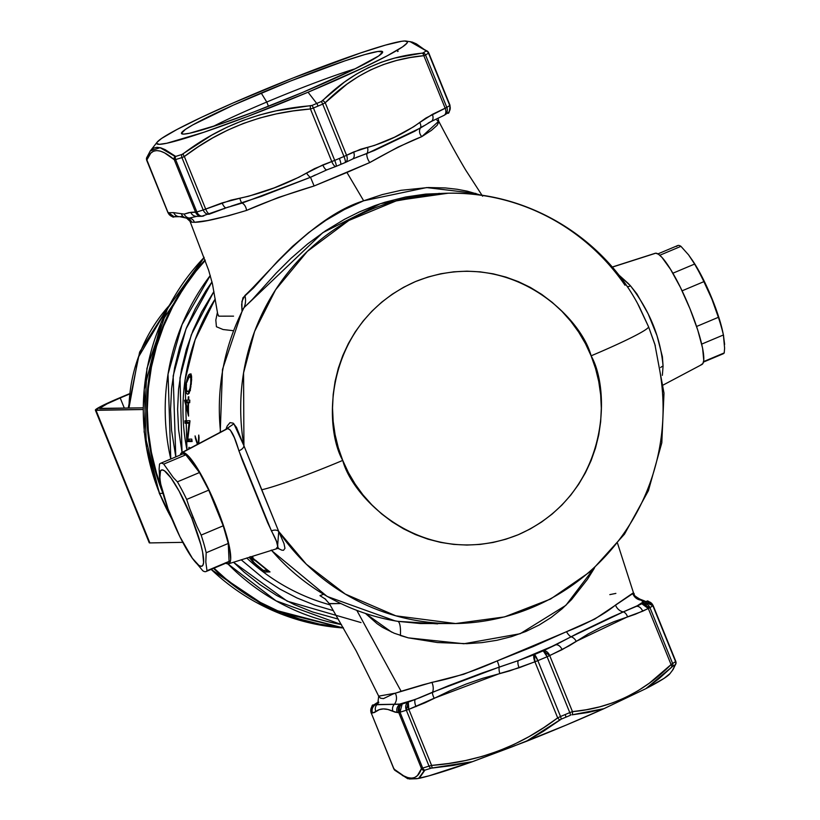 <?xml version="1.0" encoding="UTF-8"?>
<svg xmlns="http://www.w3.org/2000/svg" width="820" height="820" viewBox="0 0 820 820"><rect width="100%" height="100%" fill="white"/><g stroke="black" fill="none" stroke-linecap="round" stroke-linejoin="round"><path stroke-width="1.23" d="M355.285 68.747A98.769 6.949 -22.1 0 0 266.756 102.039L261.201 93.029A108.547 7.636 157.9 0 1 382.581 52.429A108.547 7.636 157.9 0 1 302.908 92.301L254.046 111.889L219.196 124.476L189.584 133.25L183.629 134.111L181.445 133.383L185.422 129.386L192.741 124.927L233.526 105.042L290.68 80.975L344.912 60.854L365.013 54.509L377.969 51.455L382.663 51.947L378.696 55.944L354.086 69.341L302.908 92.301A108.547 7.636 157.9 0 1 181.937 133.906A108.547 7.636 157.9 0 1 261.201 93.029L266.756 102.039A98.769 6.949 157.9 0 1 355.285 68.747M268.488 106.303L266.756 102.039L268.488 106.303M150.203 151.003L153.822 148.02L157.04 147.313L160.822 147.866L165.127 149.64L175.705 156.415A156.507 11.008 -22.1 0 0 181.968 154.457L211.775 135.115L226.914 127.274L242.689 120.581L259.12 115.087L275.981 110.864L312.123 105.39A156.507 11.008 -22.1 0 0 316.715 103.453A156.507 11.008 -22.1 0 0 321.286 101.526A156.507 11.008 157.9 0 1 316.715 103.453A3.26 0.584 67.2 0 1 318.088 106.057A158.137 11.121 -22.1 0 0 322.711 104.109A3.26 0.687 -113 0 0 321.286 101.526L344.42 82.102L356.126 74.302L368.416 67.66L381.3 62.248L394.625 58.087L423.069 52.941A156.507 11.008 -22.1 0 0 425.969 51.045L426.062 50.84M569.787 712.611A158.137 11.121 157.9 0 1 565.175 714.558A3.26 0.584 67.2 0 1 565.923 717.172A156.507 11.008 -22.1 0 0 570.495 715.245A3.26 0.687 -113 0 0 569.787 712.611L547.104 656.748A158.137 11.121 157.9 0 1 537.848 660.643L560.531 716.506A158.137 11.121 -22.1 0 0 565.175 714.558A158.137 11.121 -22.1 0 0 569.787 712.611L572.473 711.647L549.707 655.59L569.275 645.77L588.442 633.798L601.101 627.228L614.149 621.601L635.203 614.293L648.312 608.522L671.078 664.579L649.44 683.111L637.827 690.87L625.578 697.482L612.806 702.812L599.676 706.86L586.218 709.761L572.473 711.647L549.707 655.59L547.104 656.748L569.787 712.611A3.26 0.687 67 0 1 570.495 715.245A156.507 11.008 157.9 0 1 565.923 717.172A156.507 11.008 157.9 0 1 561.321 719.099L543.393 731.296L526.071 741.464A141.839 9.973 -22.1 0 0 603.93 708.675L588.094 712.477L571.889 714.855A3.26 2.091 -95.9 0 0 572.473 711.647L569.787 712.611M340.71 164.42A151.618 10.67 -22.1 0 0 344.984 162.616A6.519 1.373 -113 0 0 345.087 162.596A6.519 1.373 -113 0 0 343.98 156.487A158.137 11.121 157.9 0 1 339.357 158.445A6.519 1.168 67.2 0 1 340.648 164.471A6.519 1.168 -112.8 0 0 339.357 158.445A158.137 11.121 -22.1 0 0 343.98 156.487L322.711 104.109A158.137 11.121 157.9 0 1 318.088 106.057A158.137 11.121 157.9 0 1 313.445 108.014L334.714 160.392A158.137 11.121 -22.1 0 0 339.357 158.445A158.137 11.121 157.9 0 1 334.714 160.392L313.445 108.014L310.431 108.978L331.782 161.56L314.521 168.643L298.746 177.315L274.146 187.893L248.634 196.246L230.871 200.183L205.697 209.1L184.346 156.517L198.286 146.749L212.728 137.903L227.745 130.103L243.386 123.451L259.663 118.039L276.319 113.898L293.252 110.925L310.431 108.978L331.782 161.56L334.714 160.392A6.519 0.963 67.3 0 1 336.179 166.347M662.365 375.334L663.072 366.058L662.365 375.334M662.386 356.649L663.072 366.058A6.519 4.346 -0.2 0 0 660.664 367.544A6.519 4.346 179.8 0 1 663.072 366.058C660.52 337.543 649.665 310.8 630.498 285.832L636.966 293.98L648.138 313.824L657.015 335.708L662.386 356.649M628.212 283.433L630.498 285.832A6.519 3.669 -41.7 0 1 627.218 286.672A6.519 3.669 138.3 0 0 630.498 285.832L618.434 274.628L628.212 283.433M663.267 384.98L701.961 364.48A60.321 10.783 -112.8 0 0 688.984 306.321A60.321 10.783 -112.8 0 0 655.764 253.206L612.274 267.135L655.108 253.318M659.854 371.009A215.199 211.191 -91 0 1 455.602 623.548A215.199 211.191 -91 0 1 278.738 531.483L306.352 564.232L345.251 594.059L395.845 615.83L455.602 623.548L504.515 616.906L550.579 599.041L591.292 570.945L624.491 534.158L648.415 490.667L661.812 442.81L663.995 393.128L654.852 344.256L648.599 326.862A78.259 5.504 157.9 0 1 591.107 355.829C611.125 390.75 609.526 494.265 518.322 534.691C425.703 571.663 352.784 499.534 342.739 460.409A78.259 5.504 157.9 0 1 261.662 489.786L278.738 531.483A6.519 4.725 -25.6 0 0 271.44 530.95C277.734 542.327 279.364 548.139 276.34 548.406L277.888 547.227L276.453 541.343L267.689 522.76L242.238 460.092L234.376 437.716L230.317 430.069L227.683 428.583L182.696 452.394L180.871 453.511L180.256 455.028A60.321 10.783 67.2 0 1 181.763 452.63A60.321 10.783 67.2 0 1 182.696 452.394L226.156 429.157M277.672 547.78L278.615 548.139L228.575 563.801A60.321 10.783 67.2 0 0 216.285 506.401A60.321 10.783 67.2 0 0 182.696 452.394L185.392 453.429L188.856 456.566L197.517 468.589L207.378 486.629L216.921 507.949L224.7 529.3L229.538 547.432L230.686 559.578L229.795 562.786L227.97 563.904A60.321 10.783 67.2 0 1 225.818 563.207M316.715 103.453L308.053 92.219A135.321 9.522 157.9 0 1 157.184 142.116A135.321 9.522 157.9 0 1 256.065 93.111A135.321 9.522 157.9 0 1 406.054 41.061A135.321 9.522 157.9 0 1 308.053 92.219L316.715 103.453A156.507 11.008 157.9 0 1 312.123 105.39L310.555 105.77A3.26 0.994 85 0 0 310.431 108.978L313.445 108.014L312.123 105.39L313.445 108.014A158.137 11.121 -22.1 0 0 318.088 106.057A3.26 0.584 -112.8 0 0 316.715 103.453M217.874 314.818L218.755 316.171L233.556 316.141M242.002 310.964L241.654 304.466L242.935 297.773L253.646 287.83L277.795 260.996L292.453 246.43L308.689 232.593L326.001 220.252L344.39 209.561L363.67 200.787L346.942 172.456L314.121 185.976L278.39 197.476L246.523 210.433L228.698 215.701L207.726 220.529L194.442 222.292L191.685 222.179L190.035 220.693M213.989 568.188A218.458 214.389 89 0 0 343.211 627.577L319.8 624.163L299.392 618.936L279.579 611.689L260.565 602.505L242.525 591.466L225.623 578.674L213.989 568.188M341.479 624.584A218.458 214.389 -91 0 1 227.898 563.904L276.012 600.824L341.479 624.584M378.594 695.944L380.459 698.189L383.493 698.599L393.036 694.007L401.113 691.28L356.854 610.439L401.113 691.28L422.956 684.782L463.669 674.265L533.051 646.631L594.797 619.059L633.553 593.065L617.573 543.363M324.853 598.631L329.363 603.725L340.741 603.561L329.302 603.571L356.259 651.039L378.696 696.19L377.784 703.601A9.778 9.697 36.1 0 1 376.995 704.554A9.778 9.697 -143.9 0 0 377.774 703.621L377.661 703.775M361.015 622.575L287.226 601.183L233.495 562.233L244.196 572.206L259.848 584.578L276.565 595.392L294.216 604.555L312.625 611.986L338.322 619.12M215.219 298.982L195.139 339.726L185.084 379.957L186.96 449.872A202.161 198.389 89 0 1 215.219 298.982M182.04 452.486L179.98 377.928L191.285 334.857L213.897 291.51L201.587 311.989L193.069 330.327L186.355 349.412L181.517 369.092L178.586 389.151L177.602 409.416L178.575 429.68L182.04 452.486M325.806 599.379L319.964 595.648L323.49 594.316M246.728 557.989A202.161 198.389 89 0 0 330.009 604.832M250.366 556.739L262.8 566.22A202.161 198.389 89 0 0 270.016 571.929L265.003 572.022A202.161 198.389 -91 0 1 260.248 568.322L252.693 561.71L249.116 557.323L253.339 562.346M233.321 330.696L223.101 329.527L216.429 326.749L215.814 320.097L217.433 312.297M198.327 443.856L198.748 435.061A202.161 198.389 89 0 0 199.065 437.46L198.799 443.599L199.065 437.46A202.161 198.389 -91 0 1 198.748 435.061L198.327 443.856M195.088 435.902L197.763 444.153L195.088 435.902A202.161 198.389 89 0 0 195.437 438.464A202.161 198.389 -91 0 1 195.088 435.902M197.394 444.348L195.437 438.464L197.394 444.348M191.347 375.047L190.394 374.012L189.153 374.433L190.394 374.012L191.193 374.668L191.665 379.66L190.312 389.889L188.118 394.143L186.365 393.374L185.699 389.029L186.827 379.783L188.877 374.719L187.985 376.247M185.053 423.263A202.161 198.389 -91 0 1 184.9 420.793L189.912 420.711A202.161 198.389 89 0 0 189.943 421.275L187.831 439.182L191.767 439.11A202.161 198.389 89 0 0 192.126 441.498L187.114 441.58A202.161 198.389 -91 0 1 187.032 441.078L189 423.202L185.053 423.263L186.929 422.474A200.203 196.472 -91 0 1 186.827 420.762A200.203 196.472 89 0 0 186.929 422.474L185.053 423.263L189 423.202L187.032 441.078A202.161 198.389 89 0 0 187.114 441.58L188.938 440.811A200.203 196.472 -91 0 1 188.856 440.309L187.032 441.078L188.856 440.309L188.948 439.161L188.856 440.309A200.203 196.472 89 0 0 188.938 440.811L187.114 441.58L192.126 441.498A202.161 198.389 -91 0 1 191.767 439.11L187.831 439.182L189.943 421.275A202.161 198.389 -91 0 1 189.912 420.711L184.9 420.793A202.161 198.389 89 0 0 185.053 423.263M190.209 447.761L190.465 448.314L190.209 447.761M189.01 447.269L188.825 448.294L189.01 447.269M188.805 448.899L188.825 448.294L188.805 448.899M189.809 400.129A202.161 198.389 89 0 0 189.707 402.702L188.549 402.722A202.161 198.389 89 0 0 188.559 416.109L184.643 400.734A202.161 198.389 -91 0 1 184.664 400.211L188.139 400.15A202.161 198.389 -91 0 1 188.313 396.818L188.825 396.808A202.161 198.389 89 0 0 188.651 400.139L189.809 400.129L188.651 400.139A202.161 198.389 -91 0 1 188.825 396.808L188.313 396.818A202.161 198.389 89 0 0 188.139 400.15L184.664 400.211A202.161 198.389 89 0 0 184.643 400.734L185.945 400.191L184.643 400.734L188.559 416.109A202.161 198.389 -91 0 1 188.549 402.722L189.707 402.702A202.161 198.389 -91 0 1 189.809 400.129M333.412 610.664L314.675 605.119L296.912 597.923L279.886 589.067L263.753 578.612L241.152 559.783M212.021 281.875L205.974 290.608L195.375 308.607L186.57 327.569L179.621 347.332L174.609 367.688L171.585 388.444L170.56 409.416L171.564 430.377L175.787 456.904L173.153 375.98L186.027 328.912L212.021 281.875M210.289 275.489L182.04 324.648L168.038 374.135L170.785 459.015A218.458 214.389 -91 0 1 210.289 275.489M594.387 568.178L587.386 579.432L571.53 599.625L562.038 608.86L551.194 617.439L539.15 625.014L525.845 631.482L511.588 636.617L496.899 640.297L481.852 642.634L466.918 643.679L437.521 642.542L408.257 637.847L394.184 633.224L382.54 627.372L377.118 623.712L365.535 613.503M701.038 364.705L702.863 363.598L703.755 360.39L702.607 348.233L697.769 330.101L689.989 308.761L680.446 287.441L670.586 269.39L661.924 257.367L658.46 254.241L655.764 253.206A60.321 10.783 -112.8 0 0 655.149 253.298L612.202 267.053M226.515 428.921L227.683 428.583C231.035 429.116 234.766 436.496 238.866 450.733L271.44 530.95A6.519 4.725 154.4 0 1 278.738 531.483L243.929 445.752A6.519 4.049 -19 0 1 238.866 450.733A6.519 4.049 161 0 0 243.929 445.752L233.905 423.807L225.971 429.208L227.222 425.959L230.02 422.638L233.157 423.14L236.488 427.415L243.929 445.752A215.199 211.191 -91 0 1 448.171 193.212L397.28 200.459L348.879 220.447L307.326 251.391L275.571 289.808L254.569 331.526L243.56 372.926L243.929 445.752L261.662 489.786A78.259 5.504 -22.1 0 0 342.739 460.409C322.721 425.488 324.32 321.973 415.525 281.547C508.144 244.575 581.062 316.704 591.107 355.829A78.259 5.504 -22.1 0 0 648.599 326.862L637.939 304.251M271.369 550.107A215.199 211.191 89 0 0 397.813 621.334L420.557 623.559L455.602 623.548M277.426 548.191L278.738 531.483L283.997 543.588L284.97 548.344L283.515 550.292L281.844 550.179L276.729 547.77M639.108 306.393L639.169 306.506C603.038 236.765 526.297 191.05 448.171 193.212L425.785 194.094L405.613 197.005L384.908 202.243L374.627 205.687L359.375 211.909L344.451 219.34L325.519 230.809L307.664 243.909L291.069 258.29L276.217 273.08L252.396 299.413L244.032 307.623A215.199 211.191 89 0 0 220.58 432.068M448.171 193.212A215.199 211.191 -91 0 1 625.035 285.278M228.575 563.801A60.321 10.783 67.2 0 1 227.97 563.904L225.274 562.868M242.002 310.954L241.92 301.34L244.913 295.507A19.567 17.599 -131 0 1 244.032 307.623L242.997 309.058M392.134 620.34L397.813 621.334L437.675 623.856M378.45 695.657L378.645 696.149L395.322 693.187L431.935 682.342C452.425 678.376 474.196 671.221 497.258 660.869L566.518 631.707C587.704 623.436 604.022 614.549 615.482 605.057L632.681 593.239A9.778 9.697 -143.8 0 0 641.568 600.178L643.167 601.941L644.633 601.911A151.618 10.67 157.9 0 1 641.824 603.756A151.618 10.67 -22.1 0 0 644.633 601.911L643.167 601.941L636.217 606.431L641.824 603.756A6.519 6.047 57.8 0 1 649.952 607.651L672.636 663.513A158.137 11.121 -22.1 0 0 675.567 661.596L652.884 605.734A158.137 11.121 157.9 0 1 649.952 607.651L648.312 608.522L671.078 664.579L672.636 663.513L649.952 607.651A158.137 11.121 -22.1 0 0 652.884 605.734L675.567 661.596A158.137 11.121 157.9 0 1 672.636 663.513L671.078 664.579C643.208 692.592 610.336 708.275 572.473 711.647A3.26 2.091 84.1 0 1 571.889 714.855L603.93 708.675L566.282 725.054L512.315 746.753L472.463 761.678L452.63 765.521L431.166 768.176A156.507 11.008 157.9 0 1 424.904 770.134L419.256 778.313A141.839 9.973 -22.1 0 0 472.463 761.678L428.962 775.843L416.929 778.713L409.262 778.979L418.579 778.457L424.329 770.492A3.26 3.147 -159.9 0 1 421.48 768.576L417.462 775.566L414.766 777.483L411.548 778.18L407.796 777.606L403.594 775.802L394 769.057L371.234 712.99L374.33 712.539L379.342 709.618L383.37 708.921L387.901 709.464L395.199 712.18L398.715 712.518L421.48 768.576L422.689 768.073A158.137 11.121 -22.1 0 0 429.024 766.095L406.341 710.233A158.137 11.121 157.9 0 1 400.006 712.211L422.689 768.073L400.006 712.211L398.715 712.518L421.48 768.576C417.318 781.06 408.165 781.214 394 769.057L371.173 712.836M633.553 592.973C635.807 595.341 631.113 593.936 639.887 599.123L643.167 601.941L636.217 606.431L623.313 611.894A9.778 7.954 62.2 0 1 615.482 605.057A9.778 7.954 -117.8 0 0 623.313 611.894L571.099 636.812A9.778 4.254 66 0 1 566.518 631.707A9.778 4.254 -114 0 0 571.099 636.812L543.219 650.824A151.618 10.67 157.9 0 1 534.343 654.565A151.618 10.67 -22.1 0 0 543.219 650.824L555.591 644.909L518.506 660.53L534.343 654.565A6.519 0.963 67.3 0 1 537.848 660.643L534.917 661.812L557.682 717.879L543.721 727.647L529.238 736.524L514.171 744.345L498.437 751.017L482.191 756.409L465.606 760.519L448.724 763.471L431.597 765.419L408.832 709.351L425.211 702.709L450.006 690.717L466.221 684.024L482.816 678.273L509.517 670.934L534.917 661.812L557.682 717.879L560.531 716.506L537.848 660.643A158.137 11.121 -22.1 0 0 547.104 656.748L562.079 649.676L576.214 641.322L627.505 616.845L642.706 611.197L649.952 607.651L641.824 603.756L648.312 608.522A6.519 4.213 -115.5 0 0 641.824 603.756L610.992 617.286L578.008 633.132L555.591 644.909L518.506 660.53L481.924 673.097L448.519 685.704L419.707 697.769L402.179 704.001A151.618 10.67 -22.1 0 0 408.247 702.104L415.422 699.399L399.125 704.257L376.503 704.718L378.779 702.535M376.974 702.863A6.519 4.213 -115.5 0 1 377.149 702.771L376.482 703.14A6.519 6.047 57.8 0 1 377.507 702.637A6.519 4.213 -115.5 0 0 377.149 702.771A6.519 4.213 64.5 0 1 377.507 702.637L378.655 702.084L377.507 702.637A151.618 10.67 -22.1 0 0 374.699 704.472L376.062 704.452L378.256 702.883M205.246 260.452A218.458 214.389 89 0 0 161.755 488.699L156.507 473.16L151.403 452.353L148.317 431.146L147.292 409.733L148.328 388.321L151.423 367.114L156.538 346.327L163.631 326.145L172.641 306.772L183.454 288.394L196 271.184L205.246 260.452M342.739 460.409L348.377 472.566L355.152 484.097L363.004 494.901L371.86 504.864L381.628 513.894L392.226 521.92L403.532 528.838L415.453 534.589L427.876 539.13L440.668 542.409L453.706 544.398L466.887 545.064L480.059 544.418L493.107 542.461L505.899 539.201L518.322 534.691L530.243 528.951L541.559 522.053L552.157 514.058L561.925 505.048L570.792 495.095L578.643 484.312L585.429 472.791L591.076 460.645L595.525 447.997L598.733 434.959L600.67 421.675L601.316 408.247L600.67 394.82L598.743 381.526L595.545 368.487L591.107 355.829L585.47 343.672L578.694 332.141L570.833 321.337L561.987 311.374L552.208 302.344L541.62 294.329L530.314 287.4L518.394 281.649L505.971 277.109L493.179 273.829L480.13 271.851L466.959 271.174L453.788 271.82L440.74 273.777L427.948 277.037L415.525 281.547L403.604 287.287L392.288 294.185L381.689 302.18L371.921 311.19L363.055 321.143L355.203 331.926L348.418 343.447L342.77 355.593L338.322 368.241L335.113 381.279L333.176 394.574L332.53 407.991L333.166 421.418L335.103 434.713L338.301 447.751L342.739 460.409M409.262 778.979L402.302 775.412M669.96 673.64L664.046 678.386L645.852 688.667L672.277 666.66A156.507 11.008 -22.1 0 0 675.178 664.753A156.507 11.008 157.9 0 1 672.277 666.66L659.065 678.601L645.852 688.667A141.839 9.973 -22.1 0 0 669.93 673.681L673.21 669.325L675.311 664.815A3.26 3.147 20.1 0 0 675.864 663.862A3.26 3.147 -159.9 0 1 675.311 664.815L672.226 670.75L675.864 663.882L675.834 661.432L653.12 605.488C649.204 601.449 647.154 600.086 646.97 601.419A6.519 6.396 -91 0 1 652.986 605.447L646.97 601.419L644.633 601.911A6.519 6.396 -91 0 1 646.97 601.419L645.494 601.449A6.519 6.396 89 0 0 643.167 601.941A6.519 6.396 -91 0 1 645.596 601.449M645.852 688.667L603.93 708.675L645.852 688.667M395.322 693.187A9.778 8.682 -104.3 0 1 394.389 704.257A9.778 8.682 75.7 0 0 395.322 693.187M431.935 682.342A9.778 5.453 -109.4 0 1 432.499 692.244A9.778 5.453 70.6 0 0 431.935 682.342M497.258 660.869A9.778 0.881 -111.7 0 1 499.257 667.07A9.778 0.881 68.3 0 0 497.258 660.869M615.871 593.403L609.813 594.623M645.494 601.449L644.161 600.804A6.519 6.283 116.3 0 0 641.568 600.178A6.519 6.283 -63.7 0 1 644.182 600.814L639.887 599.123L641.568 600.178A9.778 9.697 36.2 0 1 632.681 593.239L633.563 593.024M436.906 120.191L438.874 121.883L437.101 125.327L431.474 130.329L421.839 136.612L397.987 147.118L369.83 162.524L346.942 172.456L363.67 200.787L382.222 194.607L400.98 190.312L428.265 187.524L445.414 187.944L457.078 189.256L467.328 191.183L481.135 195.232M356.413 157.389L366.929 153.535A6.519 2.593 -113.8 0 0 369.83 162.524C390.289 150.87 407.622 142.229 421.839 136.612A6.519 5.463 61.7 0 1 420.465 127.981A6.519 5.463 -118.3 0 0 421.839 136.612L438.71 121.227L438.874 121.883M428.511 52.613A3.26 3.034 129.8 0 0 427.64 51.352A3.26 3.034 -50.2 0 1 428.511 52.613L449.749 105.483A158.137 11.121 157.9 0 1 446.818 107.399A158.137 11.121 -22.1 0 0 449.749 105.483L428.481 53.095A158.137 11.121 157.9 0 1 425.549 55.022L446.818 107.399L425.549 55.022L423.827 55.678L445.178 108.26L425.857 118.08L413.69 126.741L394.533 137.196L374.484 145.427L360.431 149.312L346.573 155.328L325.222 102.746L346.819 84.245L358.391 76.506L370.558 69.925L383.35 64.565L396.542 60.485L410.051 57.574L423.827 55.678L445.178 108.26L446.818 107.399A6.519 6.047 57.8 0 1 444.676 114.995M410.031 41.594L425.949 50.696A3.26 3.034 -50.2 0 1 427.64 51.352A3.26 3.034 129.8 0 0 425.949 50.696L416.416 43.901L412.234 42.087L406.054 41.061M308.053 92.219L362.829 67.916L387.204 55.811L402.528 46.894L407.027 43.091L407.478 41.902L404.762 41L401.626 41.297L385.472 45.1L360.421 53.013L292.801 78.095L232.624 103.187L201.289 117.414L176.915 129.519L161.591 138.447L157.091 142.239L156.64 143.428L159.357 144.33L166.788 143.254L203.698 132.317L247.148 116.624L308.053 92.219M231.035 206.179L261.119 196.441L310.503 177.294L326.995 169.812A6.519 2.193 69.3 0 0 327.139 169.74A6.519 2.193 -110.7 0 1 326.985 169.812A6.519 2.193 -110.7 0 1 322.824 164.933A6.519 2.193 69.3 0 0 326.995 169.812L335.954 166.429A6.519 2.193 -110.7 0 1 331.782 161.56A6.519 2.193 69.3 0 0 335.954 166.429A6.519 2.193 69.3 0 0 336.097 166.357A6.519 0.963 -112.7 0 0 336.169 166.347A6.519 0.963 -112.7 0 0 334.714 160.392L322.824 164.933L306.608 173.102C285.596 184.541 263.363 192.925 239.881 198.255L222.087 202.919L203.206 209.981L205.697 209.1L184.346 156.517L181.937 157.594L203.206 209.981A158.137 11.121 157.9 0 1 196.872 211.96A158.137 11.121 -22.1 0 0 203.206 209.981L181.937 157.594A158.137 11.121 157.9 0 1 175.603 159.572L196.872 211.96L175.603 159.572L174.229 159.674L195.58 212.257L189.051 212.595L184.192 214.092L173.696 212.636L168.1 212.739L146.749 160.156L150.757 153.176L153.442 151.259L156.64 150.552L160.392 151.116L164.615 152.909L174.229 159.674L195.58 212.257L196.872 211.96A6.519 5.094 73 0 0 203.36 216.019M190.025 221.328L186.55 218.11A6.519 6.447 -84.1 0 1 191.685 222.179L190.025 221.338L208.669 270.333L212.462 283.904L217.72 314.091M168.038 212.585L168.1 212.739A6.519 6.396 89 0 0 174.127 216.767L179.713 216.664A6.519 6.396 -91 0 0 182.06 216.172L182.768 216.726M444.112 115.323A6.519 6.047 -122.2 0 0 446.818 107.399L432.355 114.38L419.717 122.528C403.573 133.885 386.179 142.188 367.544 147.436A6.519 4.223 77.7 0 1 366.929 153.535A6.519 2.593 66.2 0 0 369.83 162.524L314.121 185.976L310.503 177.294L314.121 185.976C289.06 193.489 266.531 201.638 246.523 210.433A6.519 3.864 70.9 0 0 242.043 203.104A6.519 3.864 -109.1 0 1 246.523 210.433C220.406 218.294 203.042 222.251 194.442 222.292L191.685 222.179A6.519 6.447 95.9 0 0 186.55 218.11L189.297 218.058A6.519 6.334 -95.3 0 1 194.442 222.292A6.519 6.334 84.7 0 0 189.297 218.058L196.779 216.377L201.607 216.296A6.519 6.396 89 0 0 203.063 216.09M226.412 207.716A6.519 2.193 -110.7 0 1 226.258 207.798A6.519 2.193 -110.7 0 1 222.087 202.919A6.519 2.193 69.3 0 0 226.248 207.798A6.519 2.193 69.3 0 0 226.412 207.716L242.043 203.104A6.519 2.081 -100.1 0 1 239.881 198.255A6.519 2.081 79.9 0 0 242.043 203.104L310.503 177.294A6.519 2.235 -121.4 0 1 306.608 173.102A6.519 2.235 58.6 0 0 310.503 177.294L315.351 174.926M352.569 159.008L374.463 150.46L414.684 131.261L423.591 125.901M439.407 193.356L380.306 203.708L322.793 232.654L244.032 307.623L242.351 310.267M244.032 307.623A19.567 17.599 49 0 0 244.913 295.507C265.321 276.719 311.651 216.941 363.67 200.787L426.595 187.575L475.938 193.458M217.669 313.752L218.755 316.171M595.484 566.271L565.892 605.324L520.136 633.737L463.915 643.751L408.257 637.847L400.385 635.5A19.567 4.981 98.2 0 0 397.813 621.334A19.567 4.981 -81.8 0 1 400.385 635.5M394.697 620.822L397.813 621.334M391.693 632.159L365.566 613.524M254.374 563.319L260.248 568.322A202.161 198.389 89 0 0 265.003 572.022L270.016 571.929A202.161 198.389 -91 0 1 262.8 566.22L255.348 560.091M265.003 572.022L267.074 571.14A200.203 196.472 -91 0 1 265.987 570.33A200.203 196.472 89 0 0 267.074 571.14L265.003 572.022M252.088 558.061L251.453 557.18M254.415 559.373L252.304 557.866M251.186 557.169L250.1 556.626M267.699 570.166L263.384 570.371A202.161 198.389 -91 0 1 261.734 569.08L256.547 564.775L261.734 569.08A202.161 198.389 89 0 0 263.384 570.371L267.699 570.166M251.238 558.215L252.211 557.805L251.238 558.215L258.525 562.663L264.686 568.188A202.161 198.389 89 0 0 267.361 570.31A202.161 198.389 -91 0 1 264.686 568.188L254.702 560.132L251.238 558.215M250.992 558.297L253.851 562.274L251.094 558.236M268.939 571.109L267.074 571.14L268.939 571.109M253.851 562.274L256.547 564.775M192.013 440.76L188.938 440.811L192.013 440.76M189.697 422.905L189 423.202L189.697 422.905M189.768 422.433L186.929 422.474L189.768 422.433M187.103 402.241L186.663 400.18L187.103 402.241M188.036 402.733L189.727 402.015L188.036 402.733A202.161 198.389 89 0 0 187.934 411.189L185.863 402.763L188.036 402.733L185.863 402.763L187.811 401.943L185.863 402.763L187.934 411.189L188.446 410.974L187.934 411.189A202.161 198.389 -91 0 1 188.036 402.733M189.738 401.913L187.811 401.943L189.738 401.913M187.585 377.241L185.761 386.804L186.365 393.374L187.657 394.225L189.092 393.282L190.937 386.651M189.184 393.323L188.016 391.509L189.184 393.323M189.482 376.903L190.988 373.828L189.482 376.903M189.666 374.094L188.877 374.719M191.255 384.334L191.583 376.144M187.862 391.601L186.57 390.361L186.345 386.159L186.57 390.361L187.329 391.499L188.6 391.376L187.862 391.601M186.499 384.457L186.345 386.159M187.175 380.777L188.764 377.179L191.552 375.939L189.707 376.718L190.783 377.835L191.685 377.456L190.783 377.835L190.752 384.252L191.285 384.026L189.389 390.32L188.18 391.57M188.6 391.376L189.973 388.567L191.009 381.238L190.681 377.548L189.143 376.882L191.224 376.011M189.143 376.882L186.796 382.458M190.404 374.73L190.096 375.345M655.323 345.784L648.599 326.862L639.231 306.618M203.944 215.793A6.519 5.094 -107 0 1 203.411 216.008A6.519 5.094 -107 0 1 196.872 211.96L190.763 212.339L184.192 214.092L173.696 212.636L168.1 212.739L146.944 160.074M447.71 113.006A6.519 6.191 -124.4 0 0 449.749 105.483L449.749 105.483A6.519 6.191 55.6 0 1 447.638 113.057L443.948 115.415A6.519 4.213 64.5 0 1 443.579 115.548A6.519 4.213 -115.5 0 0 443.948 115.415A6.519 4.213 -115.5 0 0 445.178 108.26A6.519 4.213 64.5 0 1 443.948 115.415L431.125 121.534A6.519 4.213 64.5 0 1 430.756 121.678A6.519 4.213 -115.5 0 0 431.156 121.514A6.519 4.213 -115.5 0 0 432.355 114.38A6.519 4.213 64.5 0 1 431.125 121.534L420.465 127.981A6.519 4.069 -128.3 0 0 419.717 122.528A6.519 4.069 51.7 0 1 420.465 127.981L366.929 153.535A6.519 4.223 -102.3 0 0 367.544 147.436L353.574 151.987L343.98 156.487L346.573 155.328L325.222 102.746L322.711 104.109L343.98 156.487A6.519 1.373 67 0 1 345.077 162.596A6.519 1.373 67 0 1 344.984 162.616M408.832 709.351L406.341 710.233L429.024 766.095L431.597 765.419L408.832 709.351L434.19 698.24L499.769 673.517L519.091 667.777L537.848 660.643L534.343 654.565L534.917 661.812A6.519 2.193 -110.7 0 1 534.343 654.565L518.506 660.53A6.519 2.193 69.3 0 0 519.091 667.777A6.519 2.193 -110.7 0 1 518.506 660.53L499.257 667.07A6.519 2.122 76.2 0 0 499.769 673.517A6.519 2.122 -103.8 0 1 499.257 667.07L432.499 692.244A6.519 2.224 62.6 0 0 434.19 698.24A6.519 2.224 -117.4 0 1 432.499 692.244L415.422 699.399A6.519 2.193 69.3 0 0 415.996 706.655A6.519 2.193 -110.7 0 1 415.422 699.399L408.247 702.104A6.519 2.193 69.3 0 0 408.832 709.351L408.247 702.104L406.341 710.233L408.832 709.351M394.02 768.565L394 769.057A3.26 3.034 129.8 0 0 394.871 770.318A3.26 3.034 -50.2 0 1 394 769.057L394.02 768.565M644.633 601.911L652.884 605.734A6.519 6.191 -124.4 0 0 644.633 601.911M636.217 606.431A6.519 4.213 64.5 0 1 642.706 611.197A6.519 4.213 -115.5 0 0 636.217 606.431M623.313 611.894A6.519 4.233 72.9 0 1 627.505 616.845A6.519 4.233 -107.1 0 0 623.313 611.894M571.099 636.812A6.519 4.131 56.1 0 1 576.214 641.322A6.519 4.131 -123.9 0 0 571.099 636.812M555.591 644.909A6.519 4.213 64.5 0 1 562.079 649.676A6.519 4.213 -115.5 0 0 555.591 644.909M543.219 650.824A6.519 4.213 64.5 0 1 549.707 655.59L543.219 650.824L547.104 656.748A6.519 1.373 -113 0 0 543.219 650.824M373.387 705.179A6.519 6.191 55.6 0 1 374.699 704.472A151.618 10.67 157.9 0 1 377.507 702.637A6.519 6.047 -122.2 0 0 376.411 703.191M407.806 778.764L394.871 770.308L393.815 768.893L371.234 712.99A6.519 6.396 -91 0 1 374.699 704.472A6.519 6.191 -124.4 0 0 371.224 708.029M376.062 704.452L374.699 704.472A6.519 6.396 89 0 0 371.234 712.99L372.598 712.969A6.519 6.396 -91 0 1 376.062 704.452A6.519 6.396 89 0 0 372.598 712.969L375.816 711.524A6.519 6.406 -131.6 0 1 376.995 704.554L376.062 704.452M376.995 704.554A6.519 6.406 48.4 0 0 375.816 711.524C380.183 708.152 385.882 708.049 392.913 711.227A6.519 6.283 -63.7 0 1 394.389 704.257L376.995 704.554M394.389 704.257A6.519 6.283 116.3 0 0 392.913 711.227L397.249 712.539A6.519 6.396 -91 0 1 400.713 704.021L394.389 704.257M402.179 704.001L400.713 704.021A6.519 6.396 89 0 0 397.249 712.539L398.715 712.518A6.519 6.396 -91 0 1 402.179 704.001A6.519 5.094 73 0 0 400.006 712.211A158.137 11.121 -22.1 0 0 406.341 710.233A6.519 4.817 -107.7 0 1 408.247 702.104A151.618 10.67 157.9 0 1 402.179 704.001C398.735 705.866 397.577 708.705 398.715 712.518L400.006 712.211L402.179 704.001M449.862 105.196L449.985 105.226C449.719 111.571 448.929 114.175 447.638 113.057A6.519 6.191 55.6 0 1 446.387 113.713M428.173 123.092L430.756 121.678M353.574 151.987A6.519 4.213 64.5 0 1 352.374 159.121A6.519 4.213 64.5 0 1 351.985 159.275A6.519 4.213 -115.5 0 0 352.344 159.131A6.519 4.213 -115.5 0 0 353.574 151.987M346.573 155.328A6.519 4.213 64.5 0 1 345.343 162.483A6.519 4.213 -115.5 0 0 346.573 155.328M345.128 162.565A6.519 4.213 -115.5 0 0 345.343 162.483L353.748 158.496M336.22 166.306A151.618 10.67 -22.1 0 0 340.556 164.492M327.139 169.74L335.79 166.47M325.263 170.498L326.862 169.853M210.012 213.897A6.519 2.193 -110.7 0 1 209.869 213.979A6.519 2.193 -110.7 0 1 205.697 209.1A6.519 2.193 69.3 0 0 209.869 213.979A6.519 2.193 69.3 0 0 210.012 213.897L226.105 207.839M209.5 214.102A6.519 4.817 -107.7 0 1 203.206 209.981A6.519 4.817 72.3 0 0 209.541 214.092A6.519 4.817 72.3 0 0 209.787 213.999M195.58 212.257A6.519 6.396 89 0 0 201.607 216.296A6.519 6.396 -91 0 1 195.58 212.257M199.127 215.885A6.519 6.396 -91 0 1 190.763 212.339A6.519 6.396 89 0 0 196.79 216.377L196.81 216.377M186.55 218.11A6.519 6.386 -83.6 0 1 181.507 214.133A6.519 6.386 96.4 0 0 186.55 218.11L189.297 218.058A6.519 6.406 -99.1 0 1 184.192 214.092A6.519 6.406 80.9 0 0 189.297 218.058L196.615 216.408M186.355 218.079L179.713 216.664A6.519 6.396 -91 0 1 173.696 212.636A6.519 6.396 89 0 0 179.621 216.675M176.464 216.275L174.127 216.767L168.213 212.452M421.48 768.576A3.26 3.147 20.1 0 0 424.329 770.492L424.904 770.134A3.26 2.542 -107 0 1 422.689 768.073L421.48 768.576M422.689 768.073A3.26 2.542 73 0 0 424.904 770.134A156.507 11.008 -22.1 0 0 431.166 768.176A3.26 2.409 -107.7 0 1 429.024 766.095A158.137 11.121 157.9 0 1 422.689 768.073M429.024 766.095A3.26 2.409 72.3 0 0 431.166 768.176L432.509 767.94A3.26 0.994 -95 0 1 431.597 765.419L429.024 766.095M472.463 761.678L526.071 741.464L559.927 719.888A3.26 1.117 -126.6 0 1 557.682 717.879C520.649 746.046 478.624 761.893 431.597 765.419A3.26 0.994 85 0 0 432.509 767.94L472.463 761.678M557.682 717.879A3.26 1.117 53.4 0 0 559.927 719.888L561.321 719.099L560.531 716.506L557.682 717.879M565.923 717.172A3.26 0.584 -112.8 0 0 565.175 714.558A158.137 11.121 157.9 0 1 560.531 716.506L561.321 719.099A156.507 11.008 -22.1 0 0 565.923 717.172M671.529 667.295A3.26 1.978 -134.4 0 0 671.078 664.579A3.26 1.978 45.6 0 1 671.529 667.295M672.277 666.66A3.26 3.024 -122.2 0 0 672.636 663.513A3.26 3.024 57.8 0 1 672.277 666.66M675.178 664.753A3.26 3.095 -124.4 0 0 675.567 661.596A3.26 3.095 55.6 0 1 675.178 664.753L675.311 664.815M675.752 661.514A3.26 3.147 -159.9 0 1 675.864 663.862M310.431 108.978A3.26 0.994 -95 0 1 310.555 105.77C262.697 109.613 220.221 125.624 183.137 153.822A3.26 1.117 53.4 0 0 184.346 156.517C221.174 128.412 263.21 112.565 310.431 108.978M325.222 102.746A3.26 1.978 -134.4 0 0 322.516 100.737L321.286 101.526A3.26 0.687 67 0 1 322.711 104.109L325.222 102.746C352.938 74.805 385.8 59.112 423.827 55.678A3.26 2.091 -95.9 0 0 422.156 53.177C383.842 56.764 350.632 72.621 322.516 100.737A3.26 1.978 45.6 0 1 325.222 102.746M184.346 156.517A3.26 1.117 -126.6 0 1 183.137 153.822L181.968 154.457A3.26 2.409 72.3 0 0 181.937 157.594L184.346 156.517M181.937 157.594A3.26 2.409 -107.7 0 1 181.968 154.457A156.507 11.008 157.9 0 1 175.705 156.415A3.26 2.542 73 0 0 175.603 159.572A158.137 11.121 -22.1 0 0 181.937 157.594M422.156 53.177A3.26 2.091 84.1 0 1 423.827 55.678L425.549 55.022A3.26 3.024 -122.2 0 0 423.069 52.941L422.156 53.177M175.603 159.572A3.26 2.542 -107 0 1 175.705 156.415L174.967 156.374A3.26 3.034 129.8 0 0 174.229 159.674L175.603 159.572M423.069 52.941A3.26 3.024 57.8 0 1 425.549 55.022A158.137 11.121 -22.1 0 0 428.481 53.095A3.26 3.095 -124.4 0 0 425.969 51.045A156.507 11.008 157.9 0 1 423.069 52.941M146.749 160.156A3.26 3.147 -159.9 0 1 146.636 157.799A3.26 3.147 20.1 0 0 146.749 160.156C150.859 147.672 160.023 147.508 174.229 159.674A3.26 3.034 -50.2 0 1 174.967 156.374L160.084 147.672L150.285 150.931L157.184 142.116M425.949 50.696L425.969 51.045A3.26 3.095 55.6 0 1 428.481 53.095M150.275 150.911L146.647 157.788A3.26 3.147 -159.9 0 1 147.19 156.856M397.597 51.527L398.171 51.168M224.321 208.751L223.757 208.741M212.882 126.577A98.769 6.949 157.9 0 1 266.756 102.039A98.769 6.949 -22.1 0 0 212.882 126.577M159.582 493.414L146.472 447.443L144.217 389.51L161.048 322.803L204.139 257.429A218.458 214.389 89 0 0 159.582 493.414L162.965 493.363A218.458 214.389 -91 0 1 205.072 259.971L195.365 271.194L182.829 288.404L172.005 306.782L163.006 326.155L155.913 346.337L150.798 367.124L147.702 388.332L146.667 409.744L147.692 431.156L150.777 452.363L155.882 473.171L163.036 493.548A218.458 214.389 -91 0 1 162.965 493.363L159.582 493.414A218.458 214.389 89 0 0 171.964 519.039L159.582 493.414A13.038 0.922 157.9 0 1 159.316 493.332A13.038 0.922 -22.1 0 0 159.582 493.414M128.945 408.083L138.303 357.325L168.94 305.85A156.507 153.596 89 0 0 128.945 408.083M213.538 568.373L224.998 578.694L241.9 591.476L259.94 602.515L278.954 611.699L298.767 618.946L319.175 624.174L343.252 627.638A218.458 214.389 -91 0 1 213.538 568.373M211.15 569.387A218.458 214.389 89 0 0 343.436 627.976L267.351 608.071L211.15 569.387M193.12 517.594L191.706 517.933A52.172 9.327 67.2 0 1 203.667 561.485A52.172 9.327 67.2 0 1 190.722 555.899A52.172 9.327 67.2 0 1 171.657 518.281A52.172 9.327 67.2 0 1 160.966 485.235A52.172 9.327 67.2 0 1 167.167 473.212A52.172 9.327 67.2 0 1 191.706 517.933L193.12 517.594L196.943 526.43L189.707 508.595L193.12 517.594M206.035 571.53L228.103 562.243A58.691 10.496 -112.8 0 0 229.087 561.393L207.009 570.689L229.087 561.393L228.257 543.455L206.189 552.752L205.81 562.048L207.009 570.689A58.691 10.496 67.2 0 1 206.035 571.53A58.691 10.496 67.2 0 1 202.786 570.761L191.952 557.723L202.786 570.761A58.691 10.496 -112.8 0 0 207.009 570.689L205.81 562.048L206.189 552.752A58.691 10.496 -112.8 0 0 201.156 535.091L196.943 526.43L201.156 535.091L223.224 525.794L228.257 543.455L229.087 561.393L227.355 562.397M208.741 490.134L223.224 525.794L208.741 490.134L186.673 499.431L189.707 508.595L186.673 499.431A58.691 10.496 -112.8 0 0 177.397 481.842L199.465 472.545L208.741 490.134A58.691 10.496 -112.8 0 0 199.465 472.545L185.812 454.833L199.465 472.545L177.397 481.842L173.399 477.66L177.397 481.842A58.691 10.496 67.2 0 1 186.673 499.431L208.741 490.134M183.301 453.901L185.812 454.833L163.744 464.12L173.399 477.66L163.744 464.12A58.691 10.496 -112.8 0 0 159.51 464.192L159.131 468.927L159.51 464.192A58.691 10.496 67.2 0 1 160.484 463.351A58.691 10.496 67.2 0 1 163.744 464.12L185.812 454.833A58.691 10.496 -112.8 0 0 182.552 454.054L160.484 463.351M160.33 482.139L159.131 468.927L159.541 477.896L160.966 485.235M191.706 517.933L179.139 491.18L170.97 477.916L164.43 470.782L162.104 469.891L160.525 470.854L159.828 478.111L160.751 484.138L168.028 508.871L179.908 536.721L192.392 558.297L198.922 565.431L201.259 566.323L202.837 565.37L203.606 562.592L202.612 552.085L200.89 544.757L191.706 517.933M228.257 543.455A58.691 10.496 -112.8 0 0 223.224 525.794L201.156 535.091A58.691 10.496 67.2 0 1 206.189 552.752L228.257 543.455M703.468 362.081L723.25 353.758A58.691 10.496 -112.8 0 0 724.224 352.907L703.58 361.599L724.224 352.907L724.603 348.172L724.224 352.907A58.691 10.496 67.2 0 1 721.959 353.861M723.65 336.077L722.758 331.874A52.172 9.327 -112.8 0 0 712.078 298.818L718.361 317.309A58.691 10.496 67.2 0 1 723.404 334.97L724.634 344.472M724.603 348.172L723.404 334.97L701.705 344.103L723.404 334.97A58.691 10.496 -112.8 0 0 718.361 317.309L711.914 299.146L703.878 281.649L682.086 290.823L703.878 281.649L712.078 298.818A52.172 9.327 -112.8 0 0 693.002 261.211L688.574 254.866L680.948 246.348L659.782 255.256L680.948 246.348L688.574 254.866L694.612 264.06L691.783 259.386M696.58 326.473L718.361 317.309L696.58 326.473M672.871 273.214L694.612 264.06A58.691 10.496 67.2 0 1 703.878 281.649A58.691 10.496 -112.8 0 0 694.612 264.06L672.871 273.214M676.715 246.42A58.691 10.496 67.2 0 1 680.948 246.348A58.691 10.496 -112.8 0 0 677.689 245.57L657.917 253.892M692.91 261.067L703.816 280.389L712.078 298.818L718.802 317.289L722.779 331.957M129.14 393.846L103.955 404.875L95.366 410.102L143.039 409.508L96.022 410.318A32.605 2.296 157.9 0 1 95.376 410.133A32.605 2.296 157.9 0 1 119.32 397.977L129.14 393.846M124.343 408.155L120.202 397.966L129.099 394.215L120.202 397.966L124.343 408.155M143.049 407.837L99.599 408.391L106.979 403.891L120.202 397.966A28.044 1.968 157.9 0 0 99.609 408.421A28.044 1.968 157.9 0 0 100.163 408.575L143.049 407.837M182.778 542.348L149.865 542.922L96.022 410.318L149.865 542.922L182.778 542.348M149.209 542.697L149.865 542.922A32.605 2.296 -22.1 0 1 149.22 542.737L95.376 410.133M335.954 166.429L345.343 162.483M227.058 428.686L181.763 452.63M271.143 550.179L327.108 596.427L395.117 620.894M220.231 432.242L222.497 369.41L242.525 309.929M438.064 118.213L438.71 121.227C448.653 140.322 457.642 156.589 465.678 170.047L482.59 196.195M201.607 216.296L228.718 206.927M253.021 557.426L251.063 558.246M190.383 390.648L188.374 391.499M174.127 216.767C173.399 217.833 171.349 216.48 167.967 212.698L146.667 160.238L146.647 157.788M449.985 105.226L428.686 52.767L427.64 51.352L410.133 41.605M377.149 702.771L378.676 702.043M376.482 703.14L373.459 705.118C372.157 704.154 371.368 706.768 371.101 712.959M204.098 257.296L167.485 308.627L146.923 368.487L144.125 431.832L159.326 493.343L172.528 520.392M170.201 303.902L139.636 352.057L128.217 408.093M343.436 627.976L272.25 610.367L211.027 569.428M192.341 558.317L190.722 555.899"/></g></svg>
